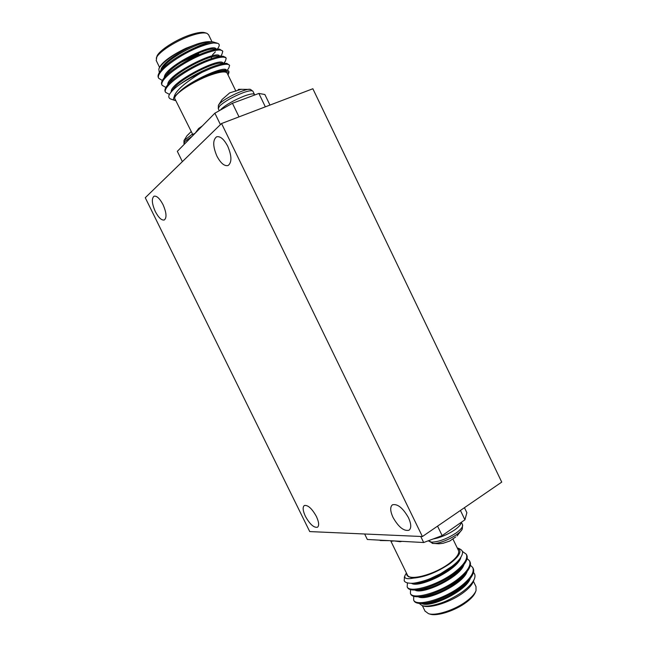 <?xml version="1.0" encoding="UTF-8"?>
<svg xmlns="http://www.w3.org/2000/svg" width="647" height="647" viewBox="0 0 647 647"><rect width="100%" height="100%" fill="white"/><g stroke="black" fill="none" stroke-linecap="round" stroke-linejoin="round"><path stroke-width="0.97" d="M461.368 522.258L462.484 524.555C463.301 526.521 461.165 529.327 456.103 532.991C446.98 538.846 438.803 541.903 431.565 542.162L428.346 540.819L433.134 543.464C440.672 544.256 460.025 534.64 462.29 528.987L462.556 524.717M378.867 540.108L383.954 540.382M192.208 134.236L183.983 140.601M252.945 91.276L250.478 89.415C246.758 87.83 224.655 98.093 219.535 103.803L218.338 105.388M424.998 611.059L428.508 613.679L430.15 614.157C437.21 616.551 455.593 610.558 466.568 602.139C471.291 598.556 474.227 595.256 475.383 592.248L475.763 591.318M428.508 613.679C435.9 616.187 455.237 609.878 466.77 601.039C471.736 597.27 474.825 593.809 476.03 590.654L476.006 586.651L473.402 581.273M407.473 587.452L407.586 587.686C408.435 589.263 410.699 590.048 414.379 590.032C423.939 590.226 443.85 581.976 455.868 572.409L463.745 564.871C466.98 560.642 467.959 557.358 466.689 555.021L466.438 554.511M462.273 551.357L466.285 554.196C468.072 558.45 464.465 564.233 455.456 571.56C438.472 585.212 409.591 593.582 407.181 586.861L407.424 582.923M413.943 600.691L414.064 600.934C415.01 602.697 417.533 603.554 421.634 603.497C431.403 603.602 450.846 595.499 462.5 586.077L469.843 579.025C473.41 574.447 474.502 570.872 473.119 568.309L472.876 567.807M470.345 565.203L472.714 567.476C474.591 571.899 471.048 577.82 462.087 585.22C445.193 599.033 416.223 607.153 413.659 600.109L413.7 596.316M410.708 594.075L410.829 594.318C411.718 595.984 414.112 596.801 417.994 596.769C427.667 596.922 447.352 588.738 459.184 579.243L466.802 571.948C470.199 567.54 471.234 564.111 469.908 561.669M467.077 558.579L469.504 560.836C471.331 565.179 467.757 571.026 458.772 578.394C441.836 592.126 412.907 600.376 410.424 593.485L410.546 589.652M404.521 576.752L404.181 580.674C404.804 582.308 407.133 583.173 411.168 583.279C414.687 583.651 425.791 580.594 430.352 578.555L440.647 573.663L452.043 566.311C456.272 562.841 456.653 562.591 459.564 559.162C464.869 551.705 462.193 550.087 458.715 548.413L457.251 547.952C462.548 550.581 459.96 555.902 449.495 563.917C436.806 572.377 424.812 577.108 413.522 578.094C406.793 579.38 403.938 578.547 404.965 575.587L406.041 573.63M407.327 574.851L407.424 575.07C409.608 581.103 434.121 574.633 448.719 563.852C456.523 558.062 459.758 553.557 458.416 550.346L452.835 538.838M175.814 75.796L173.946 76.111M180.966 62.387L198.775 54.081M173.954 77.389L172.935 77.147M206.53 33.215L205.172 32.779C202.471 31.849 197.747 32.463 190.994 34.606C176.526 39.16 158.523 50.773 156.881 56.443L156.25 60.583M212.022 41.877L208.56 34.728L206.967 33.361C204.145 32.399 199.187 33.046 192.102 35.302C176.89 40.098 157.957 52.294 156.25 58.222M210.518 48.978L211.165 48.226M229.515 65.226L226.79 63.366C223.385 63.236 218.039 64.579 210.768 67.393C198.969 72.173 188.228 78.15 178.564 85.315C175.183 87.806 172.442 90.394 170.339 93.063C168.204 95.853 168.269 97.826 170.549 98.975L171.059 99.145M228.423 74.025L228.868 72.755C229.281 71.243 228.553 70.442 226.701 70.345C221.881 70.66 216.899 71.898 211.763 74.081L196.745 80.948L186.619 86.698L178.879 92.327L174.124 97.034C174.714 93.896 177.642 90.07 182.915 85.558C186.15 82.654 195.774 75.739 201.88 72.399L211.205 68.299C222.139 64.19 228.27 63.22 229.604 65.404L228.812 68.048L227.162 70.394M217.23 43.179L212.984 41.893C209.822 41.942 205.414 43.163 199.761 45.557L192.199 49.018L200.352 45.929C205.786 44.125 210.243 43.139 213.72 42.961L217.683 43.325C219.632 44.036 219.729 45.662 217.982 48.201L217.376 49.051M162.324 80.495L158.709 78.287C154.94 72.44 179.979 54.105 200.651 46.544C205.835 44.594 210.194 43.398 213.72 42.961M222.697 51.145L219.535 49.107C216.009 48.986 210.736 50.248 203.732 52.892C188.495 58.642 168.738 70.96 163.448 78.716C161.693 81.182 161.119 83.091 161.718 84.433L161.823 84.652M165.875 87.45L162.146 85.315C158.458 79.646 183.554 61.449 204.169 53.806C215.16 49.787 221.371 48.962 222.794 51.331L221.864 54.437L220.635 56.168M226.199 58.376L225.771 57.494L223.175 56.24C219.697 56.111 214.392 57.413 207.25 60.147C191.892 66.018 171.956 78.424 166.772 86.067C165.131 88.396 164.589 90.192 165.147 91.453L165.252 91.664M169.49 94.405L165.575 92.335C161.976 86.835 187.12 68.792 207.687 61.053C218.654 56.993 224.824 56.095 226.199 58.367L225.342 61.239L223.579 63.26M192.199 49.018C176.914 56.426 166.222 63.867 160.116 71.356C158.264 73.968 157.65 75.982 158.28 77.414L158.394 77.64M207.525 75.836L211.771 74.235C223.716 70.297 229.248 70.28 228.375 74.179L228.035 74.906M235.92 91.187L227.21 73.224C225.965 71.097 220.651 71.623 211.278 74.793C193.768 80.738 172.296 95.093 174.916 98.837L174.997 98.983M191.002 131.77L186.918 135.821L184.007 140.545L183.958 143.44M238.161 89.682L241.339 89.254L229.709 92.861L222.123 99.46L218.379 105.307L218.306 108.672M155.32 211.569C151.843 203.619 151.422 198.492 154.051 196.203C156.752 195.661 159.744 198.467 163.02 204.63C166.497 212.637 166.918 217.748 164.306 219.98C161.58 220.522 158.588 217.715 155.32 211.569M305.4 516.33C302.828 510.742 302.464 507.143 304.308 505.525C307.875 504.83 311.903 508.477 316.391 516.468C318.955 522.056 319.319 525.647 317.491 527.24C313.876 527.912 309.848 524.272 305.4 516.33M216.891 156.081C212.79 146.327 212.685 139.898 216.591 136.808C220.239 135.975 223.959 139.137 227.76 146.279C231.844 156.105 231.95 162.518 228.092 165.519C224.404 166.36 220.667 163.214 216.891 156.081M393.028 517.438C390.157 511.114 389.963 506.908 392.438 504.814C397.476 503.584 402.806 507.855 408.443 517.632C411.29 523.965 411.492 528.154 409.05 530.216C403.93 531.43 398.584 527.168 393.028 517.438M309.735 531.583L145.268 197.723L221.557 123.52L422.394 536.541L309.735 531.583M221.557 123.52L312.857 88.744L501.732 482.104L422.394 536.541M188.503 134.325L188.997 133.88M220.433 124.62L214.877 113.193L232.427 103.277L239.018 116.872M232.427 103.277L258.873 93.443L265.343 106.844M258.873 93.443L264.866 94.511L269.969 105.081M192.798 135.458L192.741 134.495L195.151 133.225L177.327 151.341L182.365 161.637M198.742 129.586L198.613 128.518L195.151 133.225L214.877 113.193M175.822 100.673L174.803 100.414C173.412 99.856 173.186 98.724 174.124 97.034M201.88 72.399C193.041 76.338 185.268 80.64 178.564 85.315M160.901 70.288C160.941 63.964 180.78 50.167 196.712 44.174C203.336 42.015 208.14 41.246 211.116 41.853M212.984 41.893L210.663 41.845C202.082 40.607 170.218 56.669 163.19 67.151L160.116 71.356M211.884 56.572L212.944 55.691M218.783 49.083L214.27 48.97C205.94 47.708 173.445 64.085 166.53 74.47L163.448 78.716M222.455 56.216L217.869 56.087C209.798 54.793 176.655 71.502 169.87 81.781L166.772 86.067M226.118 63.341L221.46 63.196C213.664 61.877 179.866 78.91 173.21 89.076L170.436 92.933M226.701 70.353L225.035 70.288C219.333 70.321 209.903 73.871 196.745 80.948M178.879 92.327C190.808 80.139 226.143 65.007 226.401 70.305L226.401 70.305M171.204 91.963C169.554 82.266 221.945 56.054 222.98 63.244M167.767 84.684C166.829 74.542 217.974 49.059 219.543 56.135M164.338 77.494C163.74 67.037 213.987 42.015 216.082 49.018M215.394 51.833L212.475 54.866M159.308 72.569L158.83 69.132C160.383 64.037 172.911 54.51 185.818 48.307L196.712 44.174M212.07 48.121L211.1 49.196M158.83 69.132L159.324 67.741C162.284 61.999 171.115 55.521 185.818 48.307M380.218 540.528L388.92 540.649M432.131 543.351L438.803 543.812L443.098 543.278L449.722 541.054L455.698 536.953M364.649 534.001L367.334 539.485L394.12 540.924L391.314 541.24L390.909 540.755M460.421 510.451L464.934 519.784L466.867 512.707L464.441 507.693M464.934 519.784L442.144 535.603L437.55 526.14M442.144 535.603L423.68 542.518L420.736 536.468M423.68 542.518L394.12 540.924L400.129 541.725L399.765 541.232M413.522 578.094L408.532 576.76L406.955 575.304L406.615 573.396M421.973 603.489L425.92 603.352C436.434 603.594 459.394 592.272 466.98 582.365L468.711 580.343M467.085 571.592C463.462 584.079 426.179 601.88 418.277 596.76L422.354 596.639C432.827 596.938 456.361 585.333 463.915 575.345L465.719 573.226M414.646 590.024L418.803 589.927C429.212 590.282 453.329 578.386 460.842 568.341L462.71 566.109M411.168 583.279L415.253 583.206C425.597 583.61 450.304 571.422 457.761 561.329L458.65 560.262M408.532 576.76L406.971 575.345M460.858 557.326C458.529 569.514 418.771 588.754 411.468 583.279M463.907 564.669C460.527 577.075 422.41 595.272 414.864 590.015M470.256 578.507C466.406 591.075 429.94 608.479 421.698 603.497M473.458 572.498C475.084 574.026 475.424 576.065 474.486 578.604C473.014 582.405 469.431 586.489 463.729 590.865C459.087 594.601 447.764 600.901 441.165 602.98C432.35 605.907 426.033 606.797 422.224 605.649L419.167 603.425M474.17 579.38L473.224 581.718C471.978 584.993 468.711 588.616 463.414 592.587C451.21 601.856 430.797 608.552 423.219 605.948L422.224 605.649M433.158 538.967C440.275 537.706 447.433 534.697 454.631 529.95C458.974 526.852 461.182 524.321 461.238 522.347M192.143 136.282L184.953 141.418L183.918 143.367L184.338 144.216M254.465 94.422L252.993 91.381C252.273 90.176 248.925 90.637 242.94 92.772C232.661 96.856 224.889 101.264 219.624 105.987L218.257 108.575L219.293 110.702M254.692 94.996L254.514 94.527C253.81 93.346 250.462 93.823 244.485 95.966C234.214 100.067 226.442 104.458 221.169 109.149L220.312 110.127M238.411 89.423L238.67 90.103M238.314 89.456L238.581 90.135M238.153 89.666L238.363 90.216M198.613 128.518L202.309 125.963M174.916 98.837L192.741 134.495M391.314 541.24L390.748 540.746M402.022 541.353L400.129 541.725M469.9 561.661L469.657 561.159M414.064 600.934L413.659 600.109M410.829 594.318L410.424 593.485M407.586 587.686L407.181 586.861M158.28 77.414L158.709 78.287M161.718 84.433L162.146 85.315M165.147 91.453L165.575 92.335M250.478 89.415L238.832 89.318M238.355 90.216L238.153 89.674M174.803 100.414L170.549 98.975M223.911 63.269L225.342 61.239M159.518 67.28L156.162 60.406M210.663 49.269L210.226 48.379M211.254 58.376L211.739 56.985M462.071 529.383L457.089 535.91M407.424 575.07L390.667 540.738M404.965 575.587L404.286 577.359M422.386 605.697L425.119 611.302"/></g></svg>
